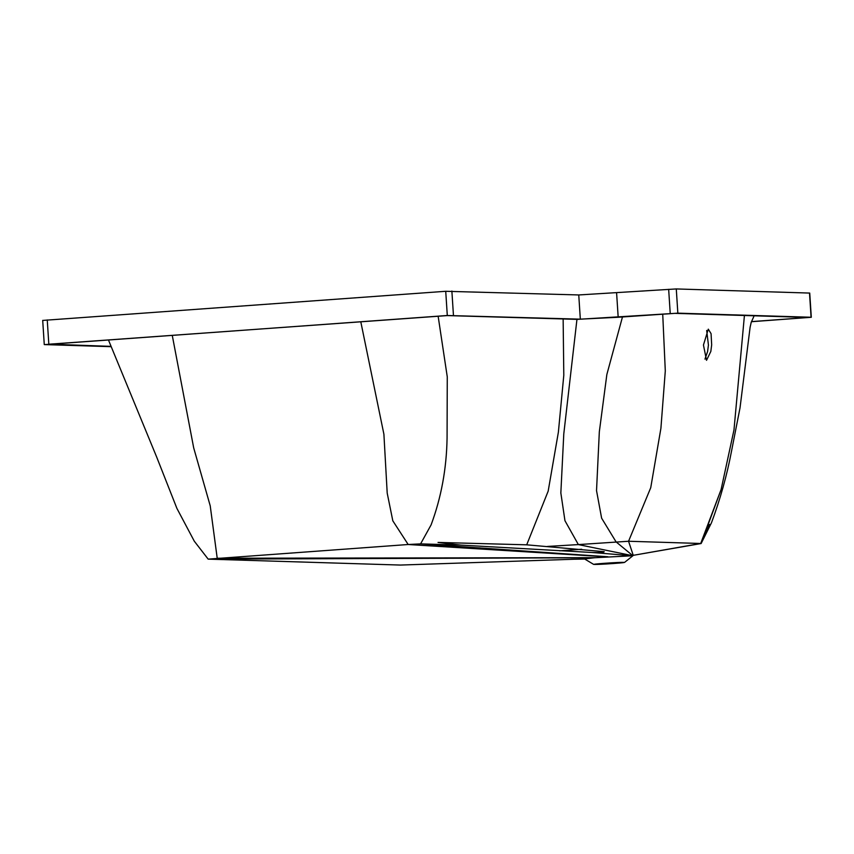 <?xml version="1.0" encoding="UTF-8"?>
<svg xmlns="http://www.w3.org/2000/svg" width="854" height="854" viewBox="0 0 854 854"><rect width="100%" height="100%" fill="white"/><g stroke="black" fill="none" stroke-linecap="round" stroke-linejoin="round"><path stroke-width="1.28" d="M710.838 351.41L711.67 344.845L711.072 333.679L708.297 329.153L703.45 345.027L706.525 360.303L710.838 351.41M706.674 330.455L708.436 345.08L707.571 351.613L704.966 359.118M605.016 563.266C585.598 564.643 594.245 564.91 613.215 563.523C632.633 562.156 623.986 561.889 605.016 563.266L593.69 564.409L584.531 558.932L594.501 557.747L208.173 559.135L194.296 541.19L176.917 508.418L156.528 456.687L108.437 339.935M613.215 563.523L624.552 562.412L632.91 555.74L594.501 557.747M559.669 550.819L581.681 549.239M438.027 542.429L461.053 545.119L591.747 552.474C599.914 552.687 604.066 552.421 604.216 551.673L526.704 544.82L438.027 542.429M461.053 545.119L420.595 543.87L408.18 544.51L208.173 559.135L400.387 565.06L574.571 559.221M631.095 555.655L591.747 552.474M632.568 555.687L578.361 544.585L547.361 546.453M606.788 556.84L408.18 544.51L392.819 520.823L387.204 493.121L383.905 434.238L360.794 321.798M709.589 524.441L700.696 543.486L633.038 555.367L701.123 543.539L721.096 489.566L733.981 429.946L744.421 315.5L733.981 429.946L721.096 489.566L700.696 543.486L628.555 541.255L578.361 544.585L564.953 520.705L560.843 492.95L563.789 433.875L576.952 319.364M526.704 544.82L548.172 491.135L558.377 432.188L563.8 375.269L563.138 318.937M607.952 556.755L420.595 543.87L431.099 524.879C441.262 497.54 446.578 468.611 447.069 438.102L447.272 376.881L438.145 316.236M574.539 559.221L400.387 565.06M751.424 321.627L808.162 317.464L674.927 313.354L577.411 319.375L447.347 315.585L49.617 344.162L111.009 346.372M111.127 346.671L44.269 344.589L42.7 320.378M42.924 320.41L445.724 291.289L578.756 294.95L676.283 288.94L809.731 293.071L811.3 317.282L751.403 321.712M44.483 344.621L447.293 315.5L445.724 291.289M447.293 315.5L580.325 319.161L618.179 317.261L616.609 293.061M618.179 317.261L677.841 313.151L811.076 317.25L809.517 293.039M633.209 555.239L628.555 541.255L650.737 487.709L660.911 428.292L665.298 370.935L662.725 314.144M595.58 557.662L217.215 558.238L210.223 505.835L193.698 447.902L172.252 335.344M632.91 555.74L616.065 541.874L601.622 518.175L596.53 490.634L599.327 431.793L606.852 374.511L622.449 317.037M48.817 344.141L47.248 319.93M453.442 315.254L451.873 291.043M580.325 319.161L578.756 294.95M670.23 313.525L668.661 289.314M677.841 313.151L676.283 288.94M701.123 543.539L711.446 522.819C720.232 499.312 726.914 475.432 731.515 451.179L740.023 407.87L750.1 327.306L751.2 322.396L754.253 315.542M584.744 559.06L570.963 559.285"/></g></svg>
